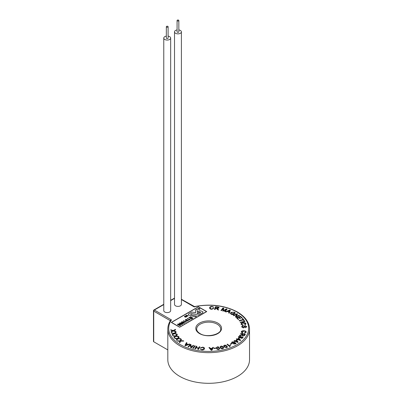 <?xml version="1.0" encoding="UTF-8"?>
<svg xmlns="http://www.w3.org/2000/svg" width="403" height="403" viewBox="0 0 403 403"><rect width="100%" height="100%" fill="white"/><g stroke="black" fill="none" stroke-linecap="round" stroke-linejoin="round"><path stroke-width="0.6" d="M200.679 312.451L199.158 312.003L196.871 313.322L198.498 313.801L200.679 312.446L199.631 311.972L196.881 313.322M202.492 311.534A1.572 0.907 0 0 0 202.185 311.398L200.739 310.899A1.572 0.907 0 0 0 198.825 311.035L197.188 311.977L197.042 309.005L195.39 309.957L195.541 312.93L193.047 312.199A1.572 0.907 0 0 0 191.224 312.365L188.846 313.741A1.572 0.907 0 0 0 188.382 314.38A1.572 0.907 0 0 0 188.382 314.385A1.572 0.907 0 0 0 189.239 315.191L195.299 316.975L196.588 316.229L191.133 314.617A0.786 0.453 180 0 1 190.705 314.214A0.786 0.453 180 0 1 190.936 313.902L191.36 313.655A0.786 0.453 180 0 1 192.241 313.564L198.392 315.191L202.492 312.824A1.572 0.907 0 0 0 202.951 312.184A1.572 0.907 0 0 0 202.951 312.179A1.572 0.907 0 0 0 202.492 311.534M177.335 20.87A0.882 0.509 0 0 0 178.297 20.981A0.882 0.509 0 0 0 178.841 20.513A0.882 0.509 0 0 0 178.584 20.15A0.882 0.509 0 0 0 177.622 20.039A0.882 0.509 0 0 0 177.078 20.513A0.882 0.509 0 0 0 177.335 20.87M177.078 20.513L177.078 31.867A0.882 0.509 0 0 0 177.335 32.225A0.882 0.509 0 0 0 178.297 32.336A0.882 0.509 0 0 0 178.841 31.867L178.841 20.513M166.595 27.072A0.882 0.509 0 0 0 167.557 27.182A0.882 0.509 0 0 0 168.101 26.714A0.882 0.509 0 0 0 167.844 26.351A0.882 0.509 0 0 0 166.882 26.24A0.882 0.509 0 0 0 166.333 26.714A0.882 0.509 0 0 0 166.595 27.072M166.333 26.714L166.333 38.068A0.882 0.509 0 0 0 166.595 38.431A0.882 0.509 0 0 0 167.557 38.537A0.882 0.509 0 0 0 168.101 38.068L168.101 26.714M166.333 36.144A3.446 1.99 0 0 0 163.774 38.068A3.446 1.99 0 0 0 164.782 39.474A3.446 1.99 0 0 0 168.535 39.907A3.446 1.99 0 0 0 170.66 38.068A3.446 1.99 0 0 0 169.653 36.663A3.446 1.99 0 0 0 168.101 36.144M163.774 38.068L163.774 310.612A3.446 1.99 0 0 0 164.782 312.023A3.446 1.99 0 0 0 168.535 312.451A3.446 1.99 0 0 0 170.66 310.612L170.66 38.068M177.078 29.943A3.446 1.99 0 0 0 174.514 31.867A3.446 1.99 0 0 0 175.527 33.273A3.446 1.99 0 0 0 179.28 33.706A3.446 1.99 0 0 0 181.405 31.867A3.446 1.99 0 0 0 180.393 30.462A3.446 1.99 0 0 0 178.841 29.943M174.514 31.867L174.514 304.411A3.446 1.99 0 0 0 175.527 305.822A3.446 1.99 0 0 0 179.28 306.25A3.446 1.99 0 0 0 181.405 304.411L181.405 31.867M170.036 321.246L170.036 320.531L171.466 319.917L170.242 321.065M167.819 329.07L167.819 359.718A40.854 23.586 0 0 0 179.783 376.397A40.854 23.586 0 0 0 224.31 381.51A40.854 23.586 0 0 0 249.528 359.718L249.528 329.07A40.854 23.586 180 0 1 224.31 350.862A40.854 23.586 180 0 1 179.783 345.749A40.854 23.586 180 0 1 167.819 329.07C167.829 326.178 168.676 323.392 170.363 320.712M213.822 308.441L211.716 309.287C210.235 309.141 209.55 308.622 209.651 307.726C209.807 306.869 210.623 306.431 212.099 306.416L213.887 307.313L212.043 306.733C210.95 306.759 210.371 307.101 210.306 307.761C210.17 308.416 210.633 308.819 211.706 308.965L213.202 308.32L213.822 308.441L211.716 309.287C210.235 309.146 209.55 308.633 209.651 307.736M210.306 307.761L210.306 307.761C210.371 307.096 210.95 306.754 212.043 306.728L213.887 307.303M215.126 309.519L214.507 309.439L215.565 306.718L217.645 306.99C218.653 307.071 219.111 307.388 219.031 307.947L217.419 308.522L218.643 309.967L217.862 309.867L216.32 308.406L215.595 308.315L215.126 309.519L214.507 309.439M219.031 307.947L217.419 308.512M218.643 309.967L217.862 309.877L216.658 308.461L215.595 308.305L215.126 309.509M223.197 308.507L221.484 310.642L220.93 310.491L222.945 307.978L223.811 308.209L223.322 310.698L226.32 308.879L227.096 309.091L225.076 311.605L224.521 311.448L226.209 309.348L223.262 311.116L222.738 310.98L223.202 308.497L221.484 310.642L220.93 310.486M229.01 312.093L227.332 311.448L226.078 311.972L225.514 311.756L229.735 310.028L230.309 310.245L229.277 313.202L228.672 312.975L229.015 312.083L227.332 311.438L226.078 311.982L225.514 311.756M230.309 310.245L229.277 313.207L228.672 312.975M233.579 314.023L232.536 313.484L232.914 313.237L234.42 314.018L233.231 314.788L231.257 314.345L230.375 313.307L231.08 312.335L234.536 312.189L235.302 313.035L235.045 313.564L234.511 313.413L234.178 312.431L232.375 312.239L230.99 313.343L231.614 314.078L232.984 314.405L233.584 314.023L232.536 313.479M237.538 314.023L236.218 316.536L239.14 315.151L239.528 315.433L235.8 317.191L235.387 316.894L236.712 314.38L233.79 315.771L233.402 315.499L237.125 313.73L237.538 314.028L236.223 316.531M239.528 315.423L235.8 317.191L235.387 316.894M240.46 318.506L239.981 318.682L238.596 317.363L237.201 317.851L238.732 319.307L238.249 319.488L236.385 317.715L240.495 316.264L242.299 317.982L241.815 318.158L240.339 316.758L239.085 317.196L240.46 318.506L239.981 318.682L238.596 317.368L237.206 317.856M244.409 320.642L243.891 320.773L243.241 319.932L239.357 320.929L239.1 320.597L242.984 319.594L242.339 318.768L242.863 318.627L244.409 320.642L243.891 320.783L243.241 319.942L239.357 320.934L239.1 320.592M244.984 321.644L240.42 322.541L240.218 322.199L244.777 321.297L244.984 321.644L240.42 322.546L240.218 322.193M243.12 324.878L243.105 325.256L241.095 324.344L241.014 323.957L241.095 324.344C240.883 323.483 241.533 322.949 243.044 322.743C244.51 322.571 245.472 322.889 245.936 323.7L244.999 324.954L244.712 324.622L245.402 323.765L243.19 323.115C242.057 323.236 241.533 323.614 241.614 324.244L243.12 324.868L243.105 325.256L241.095 324.339M245.996 324.012L245.936 323.7L244.999 324.954L244.712 324.617M245.402 323.765L243.19 323.115C242.057 323.231 241.533 323.604 241.614 324.239L241.573 324.032M241.755 326.974L243.347 327.926L241.755 326.964C241.614 326.284 242.092 325.866 243.2 325.705L243.306 326.047L242.324 326.929M246.717 326.778L245.427 327.73L245.326 327.387L246.142 326.657L245.331 326.062L244.918 326.193L244.45 327.392L243.347 327.926L244.45 327.392L244.918 326.193M246.701 326.621L245.427 327.735L245.326 327.377M246.152 326.773L245.331 326.057L244.918 326.188M246.208 332.037L244.48 333.231L244.44 332.858L245.639 332.218C245.694 331.593 245.16 331.231 244.032 331.135L241.805 331.986M245.664 332.027L245.639 332.218C245.694 331.588 245.16 331.226 244.032 331.13L241.825 331.82L242.797 332.737L242.535 333.09L241.281 331.805C241.654 330.964 242.606 330.616 244.132 330.757C245.603 330.923 246.278 331.427 246.168 332.279L244.48 333.231L244.44 332.858M241.246 332.032L242.535 333.09L242.797 332.737M245.362 334.233L244.707 335.412L242.933 336.122L242.097 335.145L239.478 335.719L239.725 335.271L242.389 334.515L242.616 334.107L240.581 333.739L240.777 333.382L245.362 334.233L244.707 335.407L242.933 336.117L242.097 335.14L239.478 335.719M242.057 335.402L242.097 335.14M241.266 336.868L242.44 336.903L242.954 337.936L241.206 338.354L240.641 337.739L239.13 337.9L238.511 336.701L240.536 336.243L241.266 336.873M242.954 337.936L243.13 337.538L242.954 337.946L241.206 338.349L240.641 337.734L239.13 337.895L238.511 336.696L238.314 337.15M240.662 340.288L240.405 340.53L237.745 339.573L237.402 339.895L236.939 339.729L237.281 339.402L236.299 339.049L236.616 338.757L237.599 339.109L238.707 338.082L240.662 340.288L240.405 340.525L237.745 339.568L236.939 339.729M237.276 339.407L236.299 339.054M238.153 342.238L237.856 342.464L235.412 341.361L235.014 341.658L234.586 341.467L234.989 341.165L234.088 340.757L234.445 340.49L235.347 340.898L236.626 339.951L238.153 342.238L237.856 342.454L235.412 341.356L234.586 341.467M234.979 341.17L234.088 340.762M234.637 342.389L234.465 342.741M236.027 343.351L235.574 343.925L233.695 343.991L233.503 343.306L231.987 343.175L231.559 342.58L232.068 341.92L234.234 341.87L234.455 342.741L235.664 342.842L236.027 343.346L235.574 343.92L233.695 343.981L233.503 343.296L231.987 343.17L231.559 342.58M231.937 343.704L230.531 344.379L230.153 344.112L231.554 343.432L231.937 343.704L230.531 344.379M230.511 345.502L229.735 346.656L227 344.364L227.488 344.162L229.619 345.955L230.189 345.23L230.511 345.502L229.735 346.661L227 344.353M227.423 347.008L226.693 347.718L224.139 346.918L223.594 345.945L224.33 345.23L225.524 345.18L226.884 346.036L227.423 346.998L226.693 347.713L224.139 346.907L223.594 345.94M223.655 347.95L222.758 348.761C221.549 348.857 220.763 348.53 220.401 347.779L220.053 346.933L220.95 346.127L222.144 346.162L223.307 347.104L223.655 347.95L222.758 348.756C221.549 348.852 220.763 348.524 220.401 347.774L220.053 346.928M219.766 348.65L218.708 349.542C217.489 349.557 216.769 349.184 216.552 348.414L216.361 347.708L217.419 346.812L218.597 346.923L219.766 348.64L218.708 349.532C217.489 349.552 216.769 349.174 216.552 348.409L216.361 347.703M215.766 348.328L213.978 348.509L213.877 348.172L215.66 347.98L215.766 348.328L213.978 348.509M213.409 347.366L211.923 350.227L211.237 350.257L208.915 347.572L209.636 347.532L210.306 348.348L212.316 348.263L212.734 347.396L213.409 347.366L211.923 350.222L211.237 350.252L208.915 347.572M203.842 348.388L203.787 348.746C204.044 348.096 203.651 347.668 202.608 347.462L201.006 348.021L200.412 347.865L202.654 347.144C204.104 347.371 204.694 347.925 204.432 348.812C204.13 349.663 203.238 350.051 201.767 349.975L200.145 348.978L201.873 349.663L203.787 348.746C204.044 348.101 203.651 347.673 202.608 347.467L201.006 348.021L200.412 347.854M204.432 348.812L204.432 348.817C204.13 349.658 203.238 350.046 201.767 349.97L200.145 348.978M199.918 346.872L198.397 349.497L197.797 349.381L198.422 348.298L196.06 347.844L195.435 348.922L194.835 348.807L196.352 346.177L196.956 346.293L196.241 347.532L198.598 347.985L199.314 346.751L199.918 346.872M195.238 345.93L193.314 348.464L192.73 348.318L194.654 345.779L195.238 345.925L193.314 348.464L192.73 348.308M193.672 345.487L191.274 347.88L190.71 347.693L190.418 345.084L188.533 346.963L188.01 346.787L190.407 344.389L190.972 344.575L191.259 347.185L193.148 345.306L193.672 345.487M189.914 344.222L185.461 345.714L184.932 345.467L186.423 342.59L186.987 342.852L186.508 343.709L188.065 344.439L189.39 343.976L189.914 344.222L185.461 345.709L184.932 345.457M183.738 341.084L180.609 341.145L179.829 342.716L179.355 342.374L180 341.14L177.728 341.19L177.295 340.873L180.131 340.817L180.987 339.079L181.476 339.442L180.766 340.822L183.259 340.731L183.738 341.084M179.204 337.2L178.131 338.505L180.625 338.646L181.002 339.039L177.889 338.817L176.69 340.303L176.312 339.915L177.285 338.757L175.018 338.606L174.675 338.248L177.496 338.449L178.811 336.802L179.204 337.2L178.131 338.51M177.285 338.762L175.018 338.606L174.675 338.248M178.771 336.797L175.728 336.359L174.232 337.749L173.94 337.346L175.139 336.258L172.932 335.951L172.665 335.578L175.416 335.971L177.068 334.43L177.375 334.863L176.035 336.072L178.474 336.384L178.771 336.797M177.078 334.404L174.172 333.729L172.353 334.984L172.162 334.55L173.612 333.578L171.502 333.1L171.325 332.712L173.955 333.316L175.96 331.926L176.161 332.369L174.544 333.467L176.882 333.971L177.078 334.404M175.955 331.901L173.25 330.989L171.139 332.082L171.053 331.644L172.731 330.798L170.766 330.143L170.691 329.74L173.134 330.566L175.471 329.357L175.557 329.82L173.683 330.762L175.869 331.452L175.955 331.901L173.25 330.984L171.139 332.082L171.053 331.639M172.731 330.803L170.766 330.143L170.691 329.74M179.632 327.231L206.739 311.579L198.372 306.743L171.265 322.39L179.632 327.231L206.739 311.579M179.471 323.987L179.632 324.627L180.509 324.687L180.438 325.463L179.093 325.503L178.972 325.004L177.864 324.904L177.542 324.465L177.904 323.997L179.471 323.977L179.632 324.617M180.766 325.04L180.509 324.687L180.438 325.458L179.093 325.498L178.972 325.004L177.864 324.899L177.542 324.46M182.665 323.851L182.307 324.385L180.947 324.43L182.247 323.926M182.242 324.002L181.708 323.352L181.431 323.891L179.879 323.851L179.486 323.342L179.814 322.894L181.894 323.08L182.67 323.911M181.728 323.478L181.431 323.886L179.879 323.841L179.486 323.337M184.584 322.743L184.231 323.271L182.866 323.322L184.171 322.818M184.161 322.894L183.627 322.244L183.35 322.783L181.803 322.743L181.41 322.234L181.738 321.785L183.813 321.972L184.589 322.798M183.652 322.37L183.35 322.778L181.803 322.732L181.41 322.224M186.085 322.193L186.151 321.438L185.879 322.314L183.38 320.879L183.703 320.687L185.647 321.811L185.854 321.267L186.151 321.438L185.879 322.319L183.38 320.874M187.098 319.503L185.889 319.72L185.899 320.289L187.002 320.148L187.123 320.848L187.858 320.838L188.251 320.209L188.161 321.005L186.816 321.05L186.66 320.566L185.571 320.481L185.249 320.032L185.617 319.544L187.098 319.503L185.889 319.725L185.899 320.299M187.259 320.335L187.123 320.859M188.478 320.587L188.251 320.209L188.161 321.005M188.161 321L186.816 321.05L186.66 320.566L185.571 320.481L185.249 320.027M189.929 319.977L189.994 319.216L189.722 320.098L187.224 318.662L187.546 318.471L189.491 319.594L189.697 319.045L189.994 319.216L189.722 320.103L187.224 318.652M193.022 318.199L191.259 319.216L190.972 319.05L192.382 318.229L191.611 317.786L190.297 318.551L190.009 318.375L191.324 317.619L190.458 317.126L188.987 317.977L188.7 317.811L190.523 316.748L193.022 318.189L191.259 319.216M192.372 318.234L191.611 317.791L190.297 318.551L190.009 318.375M206.482 311.579L198.372 306.895L171.522 322.395L179.632 327.08L206.487 311.574L198.372 306.89L171.517 322.39M199.334 308.597L199.455 309.232L199.334 308.597L198.216 308.512L197.898 309.096L198.019 308.426L199.55 308.471L199.933 308.935L199.621 309.343L198.568 309.433L199.455 309.232L199.334 308.607L198.216 308.517L197.898 309.096L198.019 308.421M199.933 308.935L199.621 309.348L198.568 309.428M188.292 315.861L186.322 315.403L186.423 315.912L187.309 316.426L187.093 316.562L186.191 316.043L186.105 315.302L187.395 315.342L188.292 315.861L186.322 315.408L186.423 315.922M185.818 315.65L186.105 315.297L186.191 316.043M185.788 316.123L184.765 316.279L184.68 316.642L186.342 316.516L186.226 317.08L186.342 316.521L186.226 317.08L185.189 317.141L186.04 316.975L185.944 316.607L184.473 316.783L184.574 316.189L185.788 316.123L184.765 316.284L184.68 316.647M186.342 316.516L186.226 317.075L185.189 317.141M186.136 316.647L186.04 316.975L185.944 316.602L184.473 316.773L184.574 316.189L184.473 316.783L184.574 316.179M170.288 320.828A0.882 0.509 180 0 0 170.036 320.531L153.729 311.121L153.729 341.764L167.819 349.9M153.729 341.764A0.882 0.509 180 0 1 153.472 341.406L153.472 310.758A0.882 0.509 0 0 0 153.729 311.121A0.882 0.509 120 0 1 154.354 310.038L171.466 319.917A39.973 23.077 0 0 0 180.408 344.666A39.973 23.077 0 0 0 236.939 344.666A39.973 23.077 0 0 0 236.939 312.028A39.973 23.077 0 0 0 194.07 306.864L193.888 306.759M194.815 306.879L194.07 306.864L181.405 299.55M171.265 322.39L179.632 327.221M198.216 308.512L198.17 308.99M187.309 316.426L186.191 316.033M186.322 315.403L186.423 315.912M184.765 316.279L184.68 316.642M188.382 314.38L188.382 314.385A1.572 0.907 0 0 0 189.239 315.186L195.299 316.97L196.588 316.229M190.705 314.214A0.786 0.453 180 0 1 190.936 313.897L191.36 313.65A0.786 0.453 180 0 1 192.241 313.559L198.392 315.181L202.492 312.814A1.572 0.907 0 0 0 202.951 312.174L202.951 312.184M195.39 309.957L195.541 312.93M191.324 317.619L190.458 317.121L188.987 317.977L188.7 317.801M191.259 319.206L190.972 319.04M186.816 321.04L186.66 320.561L186.816 321.04M187.899 320.375L187.858 320.838L187.899 320.375M187.209 320.36L187.123 320.848M185.889 319.72L185.899 320.289M184.584 322.732L184.231 323.266L182.866 323.312M184.161 322.889L183.627 322.234M183.148 322.556L183.153 321.962L182.05 321.937L182.111 322.541L183.148 322.556L183.153 321.962L182.05 321.942L182.111 322.541L182.05 321.942M183.148 322.566L183.153 321.967M182.665 323.841L182.307 324.375L180.947 324.42M182.242 323.997L181.708 323.347M181.229 323.669L181.234 323.07L180.126 323.045L180.191 323.654L181.229 323.669L181.234 323.07L180.126 323.055L180.191 323.654L180.126 323.055M181.229 323.674L181.234 323.08M180.186 324.878L180.146 325.297L180.186 324.873L179.441 324.889L179.406 325.307L180.146 325.292L180.186 324.878L179.441 324.894L179.406 325.307M179.159 324.173L179.159 324.722L179.159 324.168L178.191 324.163L178.186 324.717L179.159 324.712L179.159 324.168L178.191 324.173L178.186 324.717L178.191 324.173M179.441 324.889L179.406 325.312M175.557 329.81L173.683 330.757M176.161 332.369L174.544 333.462M173.612 333.578L171.502 333.1M171.502 333.09L171.325 332.702M177.078 334.399L174.172 333.719L172.353 334.984M172.353 334.974L172.162 334.55M177.375 334.853L176.252 335.89M175.139 336.258L172.932 335.951L172.665 335.573M178.771 336.792L175.728 336.354L174.232 337.749L173.94 337.336M181.002 339.029L177.889 338.807L176.69 340.303L176.312 339.915M181.476 339.437L180.766 340.812M180 341.14L177.728 341.19L177.295 340.873M183.738 341.074L180.609 341.134L179.829 342.716M179.829 342.706L179.355 342.364M186.987 342.852L186.508 343.709M187.596 344.605L186.332 344.011L185.526 345.361L187.596 344.605L186.332 344.021L185.526 345.366M193.672 345.482L191.274 347.875L190.71 347.693L190.418 345.079L188.533 346.963L188.01 346.781M196.956 346.293L196.241 347.532M198.422 348.298L196.06 347.839L195.435 348.922L194.835 348.802M199.918 346.867L198.397 349.497M198.397 349.487L197.797 349.371M212.169 348.565L210.542 348.635L211.56 349.945L212.169 348.565M212.164 348.575L210.547 348.645M213.978 348.504L213.877 348.167M218.985 348.026L219.116 348.978L218.985 348.026L217.544 347.079L216.935 347.628L217.136 348.318L218.582 349.26L219.182 348.711M218.985 348.031L217.544 347.089L216.935 347.633M221.126 346.389L222.743 347.24L223.061 348.177L222.743 347.235L221.126 346.389L220.617 346.867L220.965 347.643L222.587 348.494L223.091 348.031M221.126 346.394L220.617 346.867M224.562 345.477L226.35 346.212L226.864 347.119L226.35 346.207L224.562 345.477L224.149 345.92L224.667 346.741L226.461 347.467L226.869 347.043M224.562 345.487L224.149 345.925M230.531 344.369L230.153 344.107M234.637 342.379L234.455 342.741M233.695 343.981L233.503 343.296M235.251 343.109L235.221 343.729L235.251 343.099L234.143 343.109L234.123 343.734L235.221 343.724L235.251 343.109L234.143 343.119L234.123 343.739L234.143 343.119M233.811 342.908L233.805 342.117L232.41 342.122L232.41 342.918L233.811 342.908L233.805 342.117L232.41 342.132L232.41 342.918L232.41 342.132M233.811 342.918L233.805 342.127M237.468 341.85L236.697 340.414L235.775 341.089L237.473 341.855L236.697 340.404L235.78 341.089M239.906 339.941L238.858 338.54L238.062 339.276L239.911 339.941L238.858 338.535L238.067 339.281M242.193 337.22L242.515 337.825L242.193 337.22L241.054 337.643L241.473 338.031L242.606 337.608M238.944 336.822L240.269 336.565L240.717 337.316L240.269 336.56L238.944 336.822L239.387 337.578L240.823 337.054M242.193 337.23L241.145 337.447M242.616 334.107L240.581 333.739M244.656 334.495L243.145 334.213L242.601 335.326L242.722 334.969L243.135 335.754L244.193 335.326L244.661 334.485L243.145 334.208L242.722 334.969M243.306 326.047L242.324 326.919L243.241 327.568L243.87 327.206L244.248 326.153L245.231 325.705L246.701 326.616M242.984 319.594L242.339 318.758M238.732 319.307L238.249 319.488L236.385 317.71M242.299 317.982L241.815 318.153L240.339 316.753L239.08 317.191M236.712 314.38L233.79 315.771L233.402 315.489M235.302 313.04L235.045 313.564L234.511 313.413L234.178 312.426L232.375 312.229L230.99 313.338M234.511 313.403L234.702 313.01M234.42 314.018L233.231 314.778L231.257 314.345L230.375 313.302M227.771 311.247L229.136 311.771L229.725 310.375L227.771 311.247L229.725 310.381M226.209 309.348L223.262 311.116L222.738 310.97M227.096 309.091L225.076 311.605L224.521 311.448M223.811 308.209L223.322 310.688M216.068 307.096L217.555 307.298L218.391 307.872L217.555 307.293L216.068 307.096L215.716 307.998L217.056 308.169L218.411 307.756M216.068 307.106L215.721 307.998M217.781 323.09A12.881 7.435 180 0 1 217.781 333.603A12.881 7.435 180 0 1 199.566 333.603A12.881 7.435 180 0 1 199.566 323.09A12.881 7.435 180 0 1 217.781 323.09M220.668 329.07A11.994 6.927 0 0 0 217.157 324.173A11.994 6.927 0 0 0 204.084 322.672A11.994 6.927 0 0 0 196.679 329.07C196.629 330.636 197.737 332.137 200.009 333.563C207.071 338.278 221.811 334.037 220.668 329.07M174.514 298.396L170.66 300.623M163.774 304.597L154.354 310.038A0.882 0.509 60 0 0 153.911 309.993A0.882 0.882 0 0 0 153.472 310.758M249.528 329.07C249.326 322.35 245.276 316.652 237.382 311.982C224.884 305.348 210.598 303.55 194.523 306.582L181.405 299.253M174.514 298.099L170.66 300.321M163.774 304.3L153.911 309.993"/></g></svg>
